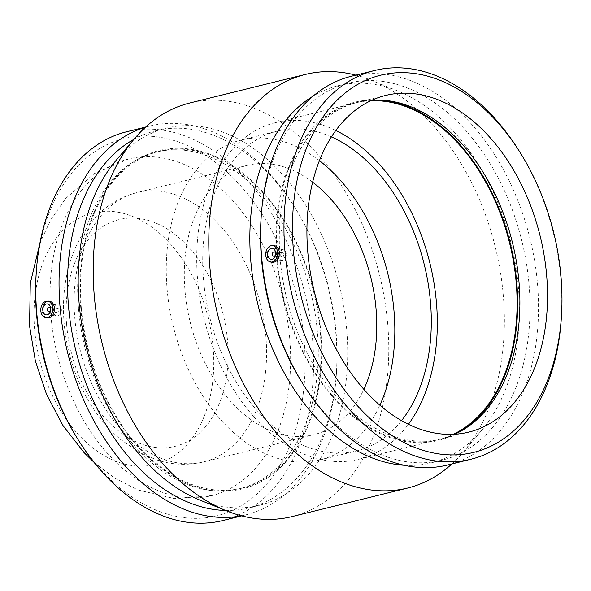 <?xml version="1.0" encoding="UTF-8"?>
<svg xmlns="http://www.w3.org/2000/svg" width="591" height="591" viewBox="0 0 591 591"><rect width="100%" height="100%" fill="white"/><g stroke="black" fill="none" stroke-linecap="round" stroke-linejoin="round"><path stroke-width="0.44" stroke-dasharray="2.96 2.22" d="M280.725 255.282A2.201 1.588 95.7 0 1 282.535 252.697A2.201 1.588 95.7 0 1 283.894 255.046A2.201 1.588 95.7 0 1 282.099 257.078A2.201 1.588 95.7 0 1 280.725 255.282M278.346 255.866A5.504 3.974 -84.3 0 0 281.767 260.365A5.504 3.974 -84.3 0 0 286.266 255.282A5.504 3.974 -84.3 0 0 282.86 249.409A5.504 3.974 -84.3 0 0 278.346 255.866M58.974 310.068A2.201 1.588 -84.3 0 0 57.608 308.266A2.201 1.588 -84.3 0 0 55.805 310.297A2.201 1.588 -84.3 0 0 57.172 312.646A2.201 1.588 -84.3 0 0 58.974 310.068M61.353 309.477A5.504 3.974 95.7 0 1 56.839 315.934A5.504 3.974 95.7 0 1 53.434 310.061A5.504 3.974 95.7 0 1 57.933 304.978A5.504 3.974 95.7 0 1 61.353 309.477M272.015 262.345C269.282 261.51 267.679 259.227 267.206 255.497C267.184 250.362 269.023 247.09 272.724 245.679L273.699 245.553M47.088 317.914C44.355 317.079 42.751 314.796 42.279 311.065C42.257 305.931 44.096 302.658 47.797 301.247L48.772 301.122M75.951 436.106A194.24 130.256 76.1 0 0 285.438 455.513A194.24 130.256 76.1 0 0 212.457 160.109A194.24 130.256 76.1 0 0 36.103 274.837M50.885 315.35A173.392 116.279 76.1 0 0 211.918 495.568A173.392 116.279 76.1 0 0 283.215 299.341A173.392 116.279 76.1 0 0 128.749 158.898A173.392 116.279 76.1 0 0 50.885 315.35M222.689 520.568A200.246 134.283 76.1 0 0 305.022 293.956A200.246 134.283 76.1 0 0 126.629 131.763M241.446 515.81A200.246 134.283 76.1 0 0 245.996 514.805A200.246 134.283 76.1 0 0 336.345 374.421A200.246 134.283 76.1 0 0 295.271 208.158A200.246 134.283 76.1 0 0 149.937 126.001A200.246 134.283 76.1 0 0 145.445 127.235M225.548 510.454A194.24 130.256 76.1 0 0 248.877 507.905A194.24 130.256 76.1 0 0 336.523 371.732A194.24 130.256 76.1 0 0 296.682 210.462A194.24 130.256 76.1 0 0 155.706 130.766A194.24 130.256 76.1 0 0 133.869 139.38M199.684 500.008A194.24 130.256 76.1 0 0 259.53 505.275A194.24 130.256 76.1 0 0 339.397 285.468A194.24 130.256 76.1 0 0 166.359 128.136A194.24 130.256 76.1 0 0 115.851 160.671M292.072 516.593A213.026 142.852 76.1 0 0 379.658 275.517A213.026 142.852 76.1 0 0 189.881 102.967M451.923 463.935A213.026 142.852 76.1 0 0 463.071 452.351A213.026 142.852 76.1 0 0 495.258 246.957A213.026 142.852 76.1 0 0 371.126 80.191A213.026 142.852 76.1 0 0 355.863 75.131M404.163 465.257A194.24 130.256 76.1 0 0 431.194 462.864A194.24 130.256 76.1 0 0 481.709 430.329A194.24 130.256 76.1 0 0 511.06 243.056A194.24 130.256 76.1 0 0 397.869 90.992A194.24 130.256 76.1 0 0 338.022 85.725A194.24 130.256 76.1 0 0 312.986 96.2M300.878 380.538A194.24 130.256 76.1 0 0 441.846 460.234A194.24 130.256 76.1 0 0 521.713 240.426A194.24 130.256 76.1 0 0 348.675 83.095A194.24 130.256 76.1 0 0 261.03 219.268M447.616 464.999A200.246 134.283 76.1 0 0 529.95 238.387A200.246 134.283 76.1 0 0 351.556 76.195M561.273 318.852A200.246 134.283 76.1 0 0 520.198 152.589M372.131 100.115A173.392 116.279 76.1 0 0 357.998 102.258A173.392 116.279 76.1 0 0 280.141 258.71A173.392 116.279 76.1 0 0 441.174 438.928A173.392 116.279 76.1 0 0 454.678 434.252M379.023 99.99A174.219 116.826 76.1 0 0 377.575 99.916A174.219 116.826 76.1 0 0 276.773 259.346A174.219 116.826 76.1 0 0 459.591 431.888A174.219 116.826 76.1 0 0 460.84 431.149M370.801 100.729A173.392 116.279 76.1 0 0 355.206 102.952A173.392 116.279 76.1 0 0 277.342 259.397A173.392 116.279 76.1 0 0 438.382 439.623A173.392 116.279 76.1 0 0 453.216 434.326M335.821 130.463A173.392 116.279 76.1 0 0 275.428 122.662A173.392 116.279 76.1 0 0 197.564 279.107A173.392 116.279 76.1 0 0 358.604 459.333A173.392 116.279 76.1 0 0 408.411 424.294M331.425 136.883A164.726 110.465 76.1 0 0 277.504 131.076A164.726 110.465 76.1 0 0 203.54 279.706A164.726 110.465 76.1 0 0 356.521 450.911A164.726 110.465 76.1 0 0 401.533 420.659M319.435 160.649A164.726 110.465 76.1 0 0 241.032 140.089A164.726 110.465 76.1 0 0 167.068 288.711A164.726 110.465 76.1 0 0 320.049 459.924A164.726 110.465 76.1 0 0 379.858 405.219M312.654 182.161A138.715 93.023 76.1 0 0 247.274 165.34A138.715 93.023 76.1 0 0 184.983 290.499A138.715 93.023 76.1 0 0 313.814 434.673A138.715 93.023 76.1 0 0 363.834 389.343M66.657 324.969A116.789 78.315 76.1 0 0 195.673 436.254A116.789 78.315 76.1 0 0 178.992 237.685A116.789 78.315 76.1 0 0 66.657 324.969M34.647 329.83A129.532 86.862 76.1 0 0 177.743 453.267A129.532 86.862 76.1 0 0 159.252 233.024A129.532 86.862 76.1 0 0 34.647 329.83M81.314 307.83A173.392 116.279 -103.9 0 1 159.178 151.377A173.392 116.279 -103.9 0 1 313.644 291.828A173.392 116.279 -103.9 0 1 242.347 488.048A173.392 116.279 -103.9 0 1 81.314 307.83M78.522 308.524A173.392 116.279 76.1 0 0 217.089 490.958A173.392 116.279 76.1 0 0 239.554 488.742A173.392 116.279 76.1 0 0 310.851 292.515A173.392 116.279 76.1 0 0 156.379 152.072A173.392 116.279 76.1 0 0 135.465 160.567A173.392 116.279 76.1 0 0 78.522 308.524M80.745 307.771A174.219 116.826 76.1 0 0 219.978 491.084A174.219 116.826 76.1 0 0 314.183 291.695A174.219 116.826 76.1 0 0 137.962 159.112A174.219 116.826 76.1 0 0 80.745 307.771M74.776 317.722A138.715 93.023 76.1 0 0 203.607 461.903A138.715 93.023 76.1 0 0 260.638 304.919A138.715 93.023 76.1 0 0 137.06 192.563A138.715 93.023 76.1 0 0 74.776 317.722M282.535 252.697L275.539 252.002M282.099 257.078L275.103 256.383M282.86 249.409L272.244 248.353M281.767 260.365L271.151 259.309M50.176 311.952L57.172 312.646M50.612 307.571L57.608 308.266M46.224 314.877L56.839 315.934M47.317 303.922L57.933 304.978M241.689 515.869L245.996 514.805M145.637 127.065L149.937 126.001M296.682 210.462L295.271 208.158M336.523 371.732L336.345 374.421M248.877 507.905L259.53 505.275M155.706 130.766L166.359 128.136M397.869 90.992L371.126 80.191M481.709 430.329L463.071 452.351M431.194 462.864L441.846 460.234M338.022 85.725L348.675 83.095M441.174 438.928L468.811 432.102M357.998 102.258L385.635 95.432M380.464 100.042L377.575 99.916M462.088 430.433L459.591 431.888M358.604 459.333L438.382 439.623M275.428 122.662L355.206 102.952M320.049 459.924L356.521 450.911M241.032 140.089L277.504 131.076M247.274 165.34L137.06 192.563C121.266 196.618 107.606 204.619 96.089 216.572L84.757 230.712C75.833 244.305 69.716 259.693 66.406 276.861C63.54 291.74 62.772 307.121 64.109 323.004C66.222 347.235 72.686 370.121 83.501 391.648C93.142 410.679 105.449 426.576 120.409 439.342L139.55 452.499L156.164 459.739C171.922 464.947 187.739 465.671 203.607 461.903L313.814 434.673M39.922 243.093L50.745 219.822L65.756 198.413L94.183 173.665L128.749 158.898M211.918 495.568L174.404 498.59L137.681 489.895L114.602 478.023L94.109 462.421M239.554 488.742L242.347 488.048M156.379 152.072L159.178 151.377M217.089 490.958L219.978 491.084M135.465 160.567L137.962 159.112"/><path stroke-width="0.89" d="M272.385 254.448A2.201 1.588 95.7 0 1 274.187 251.869A2.201 1.588 95.7 0 1 275.554 254.211A2.201 1.588 95.7 0 1 273.751 256.25A2.201 1.588 95.7 0 1 272.385 254.448M267.73 254.81A5.504 3.974 95.7 0 1 272.244 248.353A5.504 3.974 95.7 0 1 275.65 254.226A5.504 3.974 95.7 0 1 271.151 259.309A5.504 3.974 95.7 0 1 267.73 254.81M50.627 309.233A2.201 1.588 95.7 0 1 48.824 311.819A2.201 1.588 95.7 0 1 47.465 309.47A2.201 1.588 95.7 0 1 49.26 307.438A2.201 1.588 95.7 0 1 50.627 309.233M50.73 308.421A5.504 3.974 95.7 0 1 46.224 314.877A5.504 3.974 95.7 0 1 42.818 309.004A5.504 3.974 95.7 0 1 47.317 303.922A5.504 3.974 95.7 0 1 50.73 308.421M40.823 310.866A8.259 5.962 95.7 0 1 46.091 301.292A8.259 5.962 95.7 0 1 47.044 301.166A8.259 5.962 95.7 0 1 52.695 309.987A8.259 5.962 95.7 0 1 45.411 317.53A8.259 5.962 95.7 0 1 40.823 310.866M271.018 245.723A8.259 5.962 -84.3 0 0 265.721 253.901A8.259 5.962 -84.3 0 0 270.338 261.961A8.259 5.962 -84.3 0 0 277.644 252.364A8.259 5.962 -84.3 0 0 271.971 245.597A8.259 5.962 -84.3 0 0 271.018 245.723M271.971 245.597L273.699 245.546C276.92 245.804 278.819 248.117 279.388 252.483C279.248 259.087 276.787 262.374 272.015 262.345L270.338 261.961M47.044 301.166L48.772 301.115C51.993 301.373 53.892 303.685 54.461 308.051C54.32 314.656 51.86 317.943 47.088 317.914L45.411 317.53M145.637 127.065L126.629 131.763A200.246 134.283 76.1 0 0 36.28 272.148L36.103 274.837A194.24 130.256 76.1 0 0 36.524 313.917A194.24 130.256 76.1 0 0 75.951 436.106L77.355 438.411A200.246 134.283 76.1 0 0 222.689 520.568L241.689 515.869M36.28 272.148A200.246 134.283 76.1 0 0 36.716 312.44A200.246 134.283 76.1 0 0 77.355 438.411M145.445 127.235A200.246 134.283 76.1 0 0 60.023 306.677A200.246 134.283 76.1 0 0 241.446 515.81M133.869 139.38A194.24 130.256 76.1 0 0 68.49 306.02A194.24 130.256 76.1 0 0 225.548 510.454M355.863 75.131A213.026 142.852 76.1 0 0 305.481 74.407L189.881 102.967A213.026 142.852 76.1 0 0 134.489 138.649L115.851 160.671A194.24 130.256 76.1 0 0 79.142 303.39A194.24 130.256 76.1 0 0 199.684 500.008L226.427 510.809A213.026 142.852 76.1 0 0 292.072 516.593L407.672 488.033A213.026 142.852 76.1 0 0 451.923 463.935M134.489 138.649A213.026 142.852 76.1 0 0 94.228 295.175A213.026 142.852 76.1 0 0 226.427 510.809M305.481 74.407A213.026 142.852 76.1 0 0 209.827 266.622A213.026 142.852 76.1 0 0 407.672 488.033M312.986 96.2A194.24 130.256 76.1 0 0 250.798 260.978A194.24 130.256 76.1 0 0 404.163 465.257M521.609 154.894L520.198 152.589A200.246 134.283 76.1 0 0 374.864 70.432L351.556 76.195A200.246 134.283 76.1 0 0 261.207 216.579L261.03 219.268A194.24 130.256 76.1 0 0 261.451 258.348A194.24 130.256 76.1 0 0 300.878 380.538L302.282 382.842A200.246 134.283 76.1 0 0 447.616 464.999L470.924 459.237A200.246 134.283 76.1 0 0 561.273 318.852L561.45 316.163A194.24 130.256 76.1 0 0 521.609 154.894A194.24 130.256 76.1 0 0 367.757 79.46A194.24 130.256 76.1 0 0 293.417 250.451A194.24 130.256 76.1 0 0 429.258 452.034A194.24 130.256 76.1 0 0 561.45 316.163M261.207 216.579A200.246 134.283 76.1 0 0 261.643 256.871A200.246 134.283 76.1 0 0 302.282 382.842M374.864 70.432A200.246 134.283 76.1 0 0 284.951 251.109A200.246 134.283 76.1 0 0 470.924 459.237M307.771 251.884A173.392 116.279 76.1 0 0 468.811 432.102A173.392 116.279 76.1 0 0 540.1 235.883A173.392 116.279 76.1 0 0 385.635 95.432A173.392 116.279 76.1 0 0 307.771 251.884M454.678 434.252A173.392 116.279 76.1 0 0 462.088 430.433A173.392 116.279 76.1 0 0 512.471 242.709A173.392 116.279 76.1 0 0 380.464 100.042A173.392 116.279 76.1 0 0 372.131 100.115M460.84 431.149A174.219 116.826 76.1 0 0 510.21 243.263A174.219 116.826 76.1 0 0 379.023 99.99M453.216 434.326A173.392 116.279 76.1 0 0 509.671 243.396A173.392 116.279 76.1 0 0 370.801 100.729M408.411 424.294A173.392 116.279 76.1 0 0 429.893 263.106A173.392 116.279 76.1 0 0 335.821 130.463M401.533 420.659A164.726 110.465 76.1 0 0 424.249 264.502A164.726 110.465 76.1 0 0 331.425 136.883M379.858 405.219A164.726 110.465 76.1 0 0 319.435 160.649M363.834 389.343A138.715 93.023 76.1 0 0 312.654 182.161M275.539 252.002L274.187 251.869M275.103 256.383L273.751 256.25M48.824 311.819L50.176 311.952M49.26 307.438L50.612 307.571M94.109 462.421L84.04 452.573L63.008 425.557L46.637 394.603L35.357 360.938L29.55 325.907L30.289 283.34L39.922 243.093"/></g></svg>
